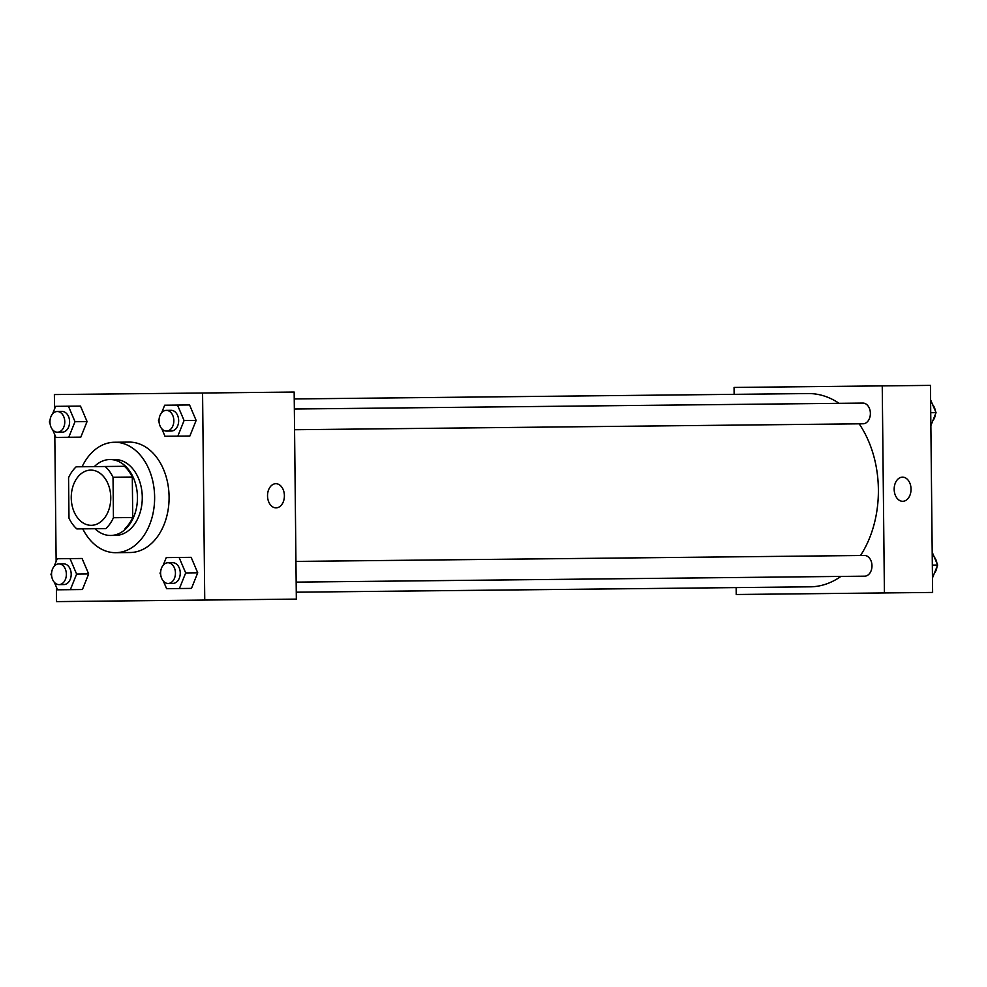 <?xml version="1.0" encoding="UTF-8"?>
<svg xmlns="http://www.w3.org/2000/svg" width="987" height="987" viewBox="0 0 987 987"><rect width="100%" height="100%" fill="white"/><g stroke="black" fill="none" stroke-linecap="round" stroke-linejoin="round"><path stroke-width="1.48" d="M71.249 497.917A27.611 19.765 89.4 0 1 90.718 470.108A27.611 19.765 89.4 0 1 110.766 497.51A27.611 19.765 89.4 0 1 91.297 525.318A27.611 19.765 89.4 0 1 71.249 497.917M76.838 528.921L105.819 528.625A37.074 26.538 89.4 0 0 113.443 517.731L113.024 477.227A37.074 26.538 89.4 0 0 105.165 466.506L76.184 466.814A37.074 26.538 89.4 0 0 68.559 477.696L68.991 518.2A37.074 26.538 89.4 0 0 76.838 528.921M125.102 528.415A37.074 26.538 89.4 0 0 132.727 517.533L132.295 477.029A37.074 26.538 89.4 0 0 124.448 466.308L105.165 466.506M94.986 528.736A37.962 27.167 -90.6 0 0 110.68 535.472A37.962 27.167 -90.6 0 0 137.452 497.226A37.962 27.167 -90.6 0 0 109.89 459.547A37.962 27.167 -90.6 0 0 94.333 466.617M109.89 459.547L114.702 459.498A37.962 27.167 89.4 0 1 142.276 497.177A37.962 27.167 89.4 0 1 115.504 535.423L110.68 535.472M132.295 477.029L113.024 477.227M132.727 517.533L113.443 517.731M82.106 466.752A55.223 39.517 89.4 0 1 114.529 442.25A55.223 39.517 89.4 0 1 154.626 497.053A55.223 39.517 89.4 0 1 115.676 552.683A55.223 39.517 89.4 0 1 82.76 528.859M114.529 442.25L128.989 442.102A55.223 39.517 89.4 0 1 169.085 496.893A55.223 39.517 89.4 0 1 130.148 552.523L115.676 552.683M56.407 587.166L56.555 601.614L204.741 600.059L202.569 393.011L54.384 394.566L54.544 409.013M54.803 434.773L56.136 561.406M52.73 429.9L55.926 437.414L80.811 437.142L87.066 421.548L80.49 406.089L55.605 406.348L52.57 413.923M161.806 428.765L164.989 436.266L189.874 436.007L196.129 420.413L189.553 404.954L164.669 405.213L161.634 412.776M163.398 581.158L166.593 588.659L191.478 588.4L197.733 572.805L191.145 557.334L166.26 557.606L163.225 565.169M54.334 582.293L57.53 589.807L82.414 589.535L88.67 573.94L82.081 558.482L57.197 558.741L54.162 566.316M276.089 507.861A12.078 8.439 -90.6 0 1 267.526 495.869A12.078 8.439 -90.6 0 1 275.842 483.704A12.078 8.439 -90.6 0 1 284.404 495.684A12.078 8.439 -90.6 0 1 276.089 507.861A12.078 8.439 89.4 0 0 284.392 495.684A12.078 8.439 89.4 0 0 275.829 483.704M202.569 393.011L294.163 392.049L296.334 599.109L204.741 600.059M294.237 398.945L808.217 393.566A96.627 69.152 89.4 0 1 839.073 403.325M859.159 423.818A96.627 69.152 89.4 0 1 860.528 555.508M840.887 576.42A96.627 69.152 89.4 0 1 810.241 586.821L296.26 592.2M294.336 409.025L862.86 403.078A10.351 7.415 89.4 0 1 870.374 413.343A10.351 7.415 89.4 0 1 863.07 423.781L294.558 429.727M295.94 561.418L864.452 555.471A10.351 7.415 89.4 0 1 871.977 565.736A10.351 7.415 89.4 0 1 864.674 576.174L296.149 582.12M734.131 394.344L734.057 387.447L930.445 385.386L932.616 592.434L884.414 592.94L882.242 385.892M736.154 587.598L736.228 594.495L884.414 592.94M894.173 489.305A12.078 8.439 -90.6 0 1 902.476 477.14A12.078 8.439 -90.6 0 1 911.038 489.133A12.078 8.439 -90.6 0 1 902.735 501.297A12.078 8.439 -90.6 0 1 894.173 489.305M902.735 501.297A12.078 8.439 89.4 0 0 911.038 489.133A12.078 8.439 89.4 0 0 902.476 477.14M932.456 577.987L937.65 565.058L932.197 552.226M937.65 565.058L932.333 565.107M934.27 557.1A10.351 7.415 89.4 0 1 936.922 563.355M936.959 566.772A10.351 7.415 89.4 0 1 934.43 573.077M930.864 425.594L936.058 412.665L930.593 399.834M936.058 412.665L930.729 412.714M932.666 404.707A10.351 7.415 89.4 0 1 935.331 410.962M935.368 414.38A10.351 7.415 89.4 0 1 932.838 420.684M57.53 589.807L70.361 589.671L76.616 574.076L70.028 558.605L57.197 558.741M51.632 572.62L50.942 574.335L51.669 576.038M58.85 563.898L63.674 563.848A10.351 7.415 89.4 0 1 71.187 574.126A10.351 7.415 89.4 0 1 63.884 584.563L59.072 584.612A10.351 7.415 89.4 0 1 51.546 574.335A10.351 7.415 89.4 0 1 58.85 563.898A10.351 7.415 89.4 0 1 66.363 574.175A10.351 7.415 89.4 0 1 59.072 584.612M82.414 589.535L88.67 573.94L76.616 574.076M88.67 573.94L82.081 558.482L70.028 558.605M82.081 558.482L69.25 558.617M69.571 589.671L70.361 589.671M166.593 588.659L179.424 588.523L185.679 572.929L179.103 557.47L166.26 557.606M160.696 571.485L160.017 573.2L160.733 574.89M167.913 562.763L172.737 562.713A10.351 7.415 89.4 0 1 180.251 572.991A10.351 7.415 89.4 0 1 172.959 583.416L168.135 583.465A10.351 7.415 89.4 0 1 160.61 573.188A10.351 7.415 89.4 0 1 167.913 562.763A10.351 7.415 89.4 0 1 175.439 573.04A10.351 7.415 89.4 0 1 168.135 583.465M191.478 588.4L197.733 572.805L185.679 572.929M197.733 572.805L191.145 557.334L179.103 557.47M191.145 557.334L178.314 557.47M178.647 588.536L179.424 588.523M55.926 437.414L68.757 437.278L75.012 421.683L68.436 406.212L55.605 406.348M50.041 420.228L49.35 421.942L50.078 423.645M57.258 411.505L62.07 411.456A10.351 7.415 89.4 0 1 69.596 421.733A10.351 7.415 89.4 0 1 62.292 432.17L57.468 432.22A10.351 7.415 89.4 0 1 49.955 421.942A10.351 7.415 89.4 0 1 57.258 411.505A10.351 7.415 89.4 0 1 64.772 421.782A10.351 7.415 89.4 0 1 57.468 432.22M80.811 437.142L87.066 421.548L75.012 421.683M87.066 421.548L80.49 406.089L68.436 406.212M80.49 406.089L67.659 406.225M67.98 437.278L68.757 437.278M164.989 436.266L177.833 436.131L184.088 420.536L177.5 405.077L164.669 405.213M159.104 419.093L158.413 420.807L159.141 422.498M166.322 410.37L171.146 410.321A10.351 7.415 89.4 0 1 178.659 420.598A10.351 7.415 89.4 0 1 171.356 431.023L166.532 431.072A10.351 7.415 89.4 0 1 159.018 420.795A10.351 7.415 89.4 0 1 166.322 410.37A10.351 7.415 89.4 0 1 173.835 420.647A10.351 7.415 89.4 0 1 166.532 431.072M189.874 436.007L196.129 420.413L184.088 420.536M196.129 420.413L189.553 404.954L177.5 405.077M189.553 404.954L176.722 405.077M177.043 436.143L177.833 436.131"/></g></svg>

